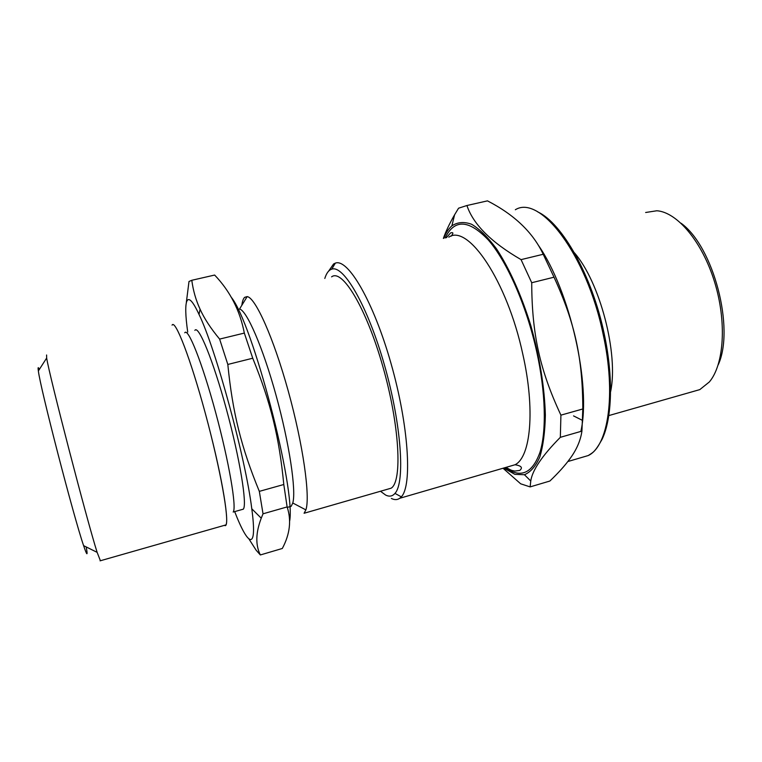 <?xml version="1.0" encoding="UTF-8"?>
<svg xmlns="http://www.w3.org/2000/svg" width="762" height="762" viewBox="0 0 762 762"><rect width="100%" height="100%" fill="white"/><g stroke="black" fill="none" stroke-linecap="round" stroke-linejoin="round"><path stroke-width="1.14" d="M172.069 325.145C175.136 318.868 190.433 358.13 205.435 413.737C220.466 469.287 229.543 520.532 225.885 524.923L224.447 525.332C230.229 529.771 224.542 488.718 210.636 433.711M573.548 415.9L582.501 420.405M610.648 391.506C618.62 353.463 599.875 281.873 574.3 252.67C599.875 281.873 618.62 353.463 610.648 391.506M331.603 276.854C342.224 268.462 366.274 307.886 382.895 366.674C399.65 425.396 402.479 481.432 391.154 488.185L304.076 513.264L305.886 509.892C310.401 496.824 303.124 444.675 288.293 391.192C273.52 337.661 255.375 297.466 247.164 296.608L244.659 297.323C243.297 298.609 242.354 301.257 241.849 305.267M391.154 488.185L387.21 489.318M191.795 280.283L214.646 275.053C230.105 291.227 240.001 310.572 244.326 333.08L252.736 358.226C270.91 403.088 279.187 437.045 283.797 484.508L259.328 491.366C241.259 447.399 232.62 412.937 227.819 364.455L219.618 339.09C210.741 328.393 204.235 318.449 200.101 309.248C195.92 300.228 193.157 290.57 191.795 280.283L188.995 281.492L186.347 302.4M252.736 358.226L227.819 364.455M283.797 484.508L287.122 506.93L263.023 513.807L259.328 491.366M287.122 506.93C291.579 520.284 289.979 534.133 282.311 548.478L260.337 554.955C255.384 545.001 255.689 532.752 261.242 518.198L263.023 513.807M249.022 539.105L256.118 550.183L260.337 554.955M244.326 333.08L219.618 339.09M289.703 507.016L291.189 506.273L292.779 503.006C296.389 490.823 289.408 443.646 276.082 395.402C262.804 347.12 246.726 310.344 239.535 309.039L247.164 296.608M289.608 521.275C296.094 489.556 252.479 322.402 231.086 297.047M234.677 511.607C248.412 547.202 257.546 551.431 251.784 508.787C245.707 458.61 215.656 348.367 199.006 314.401C186.747 287.817 183.023 299.037 187.719 332.089M241.754 509.607L243.297 509.168C247.364 504.939 239.916 458.838 226.428 409.327C212.989 359.769 198.425 324.583 194.862 330.375M243.297 509.168L233.182 512.035C236.868 507.911 229.038 461.791 215.56 412.147C202.13 362.455 187.947 327.089 184.766 332.803M100.403 560.746L97.136 552.355C86.916 520.351 49.073 374.552 46.663 358.026L46.587 354.997M86.201 546.935C87.944 556.412 87.078 555.984 83.601 545.64C73.543 516.436 40.024 386.867 38.367 370.942C37.814 367.132 38.129 366.646 39.31 369.475M503.025 468.249L520.665 483.803L530.123 486.899L530.762 481.012C532.286 470.278 542.144 455.714 560.337 437.321L560.918 415.147C539.896 370.132 531.886 334.356 531.714 282.731L521.065 259.632C491.252 242.364 473.202 224.323 466.925 205.511L458.562 208.207L454.59 214.789C449.561 223.514 445.818 231.391 443.379 238.42M521.065 259.632L543.211 254.27C533.019 232.553 514.445 214.751 487.47 200.863L466.925 205.511M543.211 254.27L554.012 277.197L531.714 282.731M554.012 277.197C575.139 323.326 582.673 358.34 582.806 408.975L560.918 415.147M582.806 408.975L581.93 431.111L560.337 437.321M581.93 431.111C580.539 440.684 576.482 449.971 569.757 458.972C564.956 465.601 558.327 472.954 549.878 481.032L530.123 486.899M503.73 468.039L514.874 474.345L524.447 474.736C530.6 472.135 535.724 466.211 539.82 456.962C543.173 445.827 545.021 431.873 545.363 415.1C544.592 387.496 539.772 357.759 530.904 325.869C521.456 295.237 509.264 268.157 496.386 248.65C487.785 237.144 479.546 229.019 471.64 224.285C464.153 221.552 457.562 222.075 451.885 225.857C448.589 228.724 445.837 232.886 443.636 238.354M391.344 498.443C394.506 500.034 397.297 499.986 399.726 498.291L401.317 496.834C412.385 485.651 408.727 425.434 390.982 363.331C373.342 301.152 347.853 258.07 335.328 263.138L333.594 263.957L328.641 271.11M380.486 491.261L385.61 495.043C389.287 496.9 392.401 496.348 394.964 493.395C405.279 482.46 401.498 424.844 384.581 365.512C367.76 306.114 343.605 264.614 331.737 269.157C328.717 270.119 326.412 273.215 324.812 278.454M718.166 364.912C735.016 328.66 713.556 246.621 681.114 223.266M692.582 391.668L699.811 389.611L709.365 381.933C724.1 364.588 726.967 321.783 714.489 281.673C702.107 241.525 677.075 212.16 656.863 210.76L645.643 212.493M543.706 253.841L542.668 253.146M580.854 431.416C591.398 385.686 570.005 290.674 538.372 245.278M505.168 467.62C520.627 478.584 532.2 473.564 539.896 452.552C546.592 431.111 545.744 392.573 536.677 351.52C526.532 305.657 507.016 261.518 488.385 240.049C468.773 219.494 454.343 218.818 445.103 238.02M508.883 466.544L515.055 464.744C530.723 457.095 535.41 409.585 522.751 353.949C507.025 280.54 467.849 223.628 448.808 237.153M580.339 457.867L588.216 455.552C608.2 446.389 616.429 394.43 603.113 334.156C586.702 254.384 539.896 194.215 515.341 209.75M247.069 296.761L244.659 297.323M292.779 503.006L305.886 509.892M291.189 506.273L287.274 507.387M251.784 508.787L261.242 518.198M199.006 314.401L200.101 309.248M225.885 524.923L100.07 560.842M83.601 545.64L97.136 552.355M38.367 370.942L46.663 358.026M451.114 236.22C453.6 233.172 453.419 232.077 450.58 232.924L446.361 237.725M505.978 467.392C513.502 471.697 511.74 470.116 514.712 471.087L519.76 470.421C522.989 467.697 521.418 465.801 515.055 464.744L399.726 498.291M335.032 263.623L333.594 263.957M394.964 493.395L401.317 496.834M331.737 269.157L335.328 263.138M699.811 389.611L608.876 415.566M537.801 211.941C562.023 222.961 592.007 275.482 604.171 333.651C613.639 377.523 612.096 418.643 602.066 439.341C594.741 452.495 592.826 452.504 588.216 455.552L567.833 461.534M524.447 474.736L530.762 481.012M451.885 225.857L454.59 214.789"/></g></svg>
